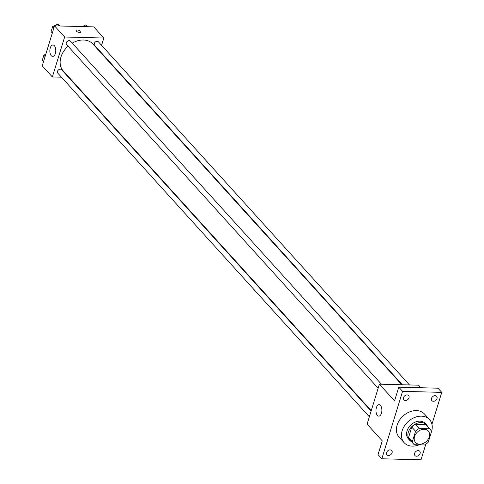 <?xml version="1.0" encoding="UTF-8"?>
<svg xmlns="http://www.w3.org/2000/svg" width="484" height="484" viewBox="0 0 484 484"><rect width="100%" height="100%" fill="white"/><g stroke="black" fill="none" stroke-linecap="round" stroke-linejoin="round"><path stroke-width="0.73" d="M424.208 429.235A8.585 6.467 -42.2 0 1 428.261 430.96A8.585 6.467 -42.2 0 1 426.247 441.517A8.585 6.467 -42.2 0 1 415.544 442.491A8.585 6.467 -42.2 0 1 415.72 434.087A8.585 6.467 -42.2 0 1 424.208 429.235M415.562 431.262L412.326 441.777A11.078 8.343 -42.2 0 0 413.699 444.167A11.078 8.343 -42.2 0 0 414.25 444.711L424.559 444.977A11.078 8.343 -42.2 0 0 428.243 442.188L431.48 431.68A11.078 8.343 -42.2 0 0 430.113 429.284A11.078 8.343 -42.2 0 0 429.556 428.745L419.247 428.473A11.078 8.343 -42.2 0 0 415.562 431.262L411.769 427.082L408.538 437.59L412.326 441.777M429.556 428.745L425.763 424.559L415.454 424.293L419.247 428.473M425.763 424.559A11.078 8.343 -42.2 0 1 426.319 425.103L430.113 429.284M413.699 444.167L409.906 439.986A11.078 8.343 -42.2 0 1 408.538 437.59M411.769 427.082A11.078 8.343 -42.2 0 1 415.454 424.293M427.771 426.706A11.447 8.621 137.8 0 0 426.592 424.855A11.447 8.621 137.8 0 0 412.32 426.156A11.447 8.621 137.8 0 0 409.633 440.228A11.447 8.621 137.8 0 0 411.358 441.589M409.633 440.228L408.369 438.837A11.447 8.621 -42.2 0 1 408.599 427.632A11.447 8.621 -42.2 0 1 419.918 421.159A11.447 8.621 -42.2 0 1 425.327 423.464L426.592 424.855M419.029 444.832A17.164 12.929 -42.2 0 1 404.128 442.679A17.164 12.929 -42.2 0 1 404.473 425.878A17.164 12.929 -42.2 0 1 421.455 416.161A17.164 12.929 -42.2 0 1 429.568 419.622A17.164 12.929 -42.2 0 1 431.304 432.254M404.128 442.679L399.076 437.1A17.164 12.929 -42.2 0 1 399.421 420.3A17.164 12.929 -42.2 0 1 416.403 410.589A17.164 12.929 -42.2 0 1 424.51 414.044L429.568 419.622M386.577 452.607A3.219 2.42 -42.2 0 1 388.906 450.12A3.219 2.42 -42.2 0 1 391.713 450.519A3.219 2.42 -42.2 0 1 390.957 454.476A3.219 2.42 -42.2 0 1 386.952 454.839A3.219 2.42 -42.2 0 1 386.577 452.607M403.481 397.66A3.219 2.42 -42.2 0 1 405.81 395.174A3.219 2.42 -42.2 0 1 408.617 395.573A3.219 2.42 -42.2 0 1 407.861 399.53A3.219 2.42 -42.2 0 1 403.856 399.893A3.219 2.42 -42.2 0 1 403.481 397.66M431.498 398.392A3.219 2.42 -42.2 0 1 433.827 395.906A3.219 2.42 -42.2 0 1 436.635 396.305A3.219 2.42 -42.2 0 1 435.878 400.262A3.219 2.42 -42.2 0 1 431.867 400.625A3.219 2.42 -42.2 0 1 431.498 398.392M414.594 453.339A3.219 2.42 -42.2 0 1 416.924 450.852A3.219 2.42 -42.2 0 1 419.731 451.251A3.219 2.42 -42.2 0 1 418.975 455.202A3.219 2.42 -42.2 0 1 414.963 455.571A3.219 2.42 -42.2 0 1 414.594 453.339M431.946 424.262L441.759 392.367L402.573 391.344L381.828 458.778L421.013 459.8L425.799 444.239M420.88 387.738L418.569 385.191L379.389 384.169L394.557 400.897L398.78 387.164L437.966 388.186L441.759 392.367M398.78 387.164L402.573 391.344M379.389 384.169L367.096 424.129L382.263 440.857L378.034 454.597L381.828 458.778M380.466 405.429A5.723 2.958 91.5 0 1 381.755 411.896A5.723 2.958 91.5 0 1 378.778 416.143A5.723 2.958 91.5 0 1 375.971 410.341A5.723 2.958 91.5 0 1 379.075 404.703A5.723 2.958 91.5 0 1 380.466 405.429M72.243 43.161A20.026 15.083 -42.2 0 1 83.472 40.009A20.026 15.083 -42.2 0 1 92.934 44.038L401.817 384.75M371.24 410.656L63.259 70.942A20.026 15.083 -42.2 0 1 68.069 46.222M381.446 384.223L70.392 41.11A2.577 1.942 137.8 0 0 67.179 41.406A2.577 1.942 137.8 0 0 66.574 44.57L378.137 388.235M402.343 384.768L94.592 45.302A2.577 1.942 -42.2 0 1 94.64 42.78A2.577 1.942 -42.2 0 1 97.187 41.322A2.577 1.942 -42.2 0 1 98.403 41.842L409.464 384.949M369.346 416.803L57.784 73.145A2.577 1.942 -42.2 0 1 57.838 70.622A2.577 1.942 -42.2 0 1 60.385 69.164A2.577 1.942 -42.2 0 1 61.601 69.684L371.107 411.079M99.692 51.492L99.819 51.068M101.579 45.345L103.83 38.024L64.65 37.002L52.357 76.962L61.462 77.198M68.583 77.386L69.109 77.398M52.357 76.962L42.241 65.806L54.535 25.846L93.721 26.868L103.83 38.024M54.535 25.846L64.65 37.002M54.353 45.714A5.723 2.958 91.5 0 1 55.642 52.187A5.723 2.958 91.5 0 1 52.665 56.428A5.723 2.958 91.5 0 1 49.858 50.626A5.723 2.958 91.5 0 1 52.962 44.988A5.723 2.958 91.5 0 1 54.353 45.714M76.157 30.504A2.505 1.022 -162.9 0 1 77.446 30.02A2.505 1.022 -162.9 0 1 79.933 30.722A2.505 1.022 -162.9 0 1 80.943 31.974A2.505 1.022 -162.9 0 1 78.251 32.21A2.505 1.022 -162.9 0 1 76.163 30.504A2.505 1.022 -162.9 0 1 77.446 30.02A2.505 1.022 -162.9 0 1 79.933 30.722A2.505 1.022 -162.9 0 1 80.943 31.974M60.095 25.991L57.711 24.2L52.647 26.614L51.092 31.66L52.332 33.021M57.711 24.2L59.314 25.973M52.647 26.614L53.881 27.975M45.798 54.262L43.856 55.182L42.308 60.228L43.542 61.595M43.856 55.182L45.091 56.543M88.112 26.723L85.728 24.932L82.286 26.572M85.728 24.932L87.332 26.705"/></g></svg>
